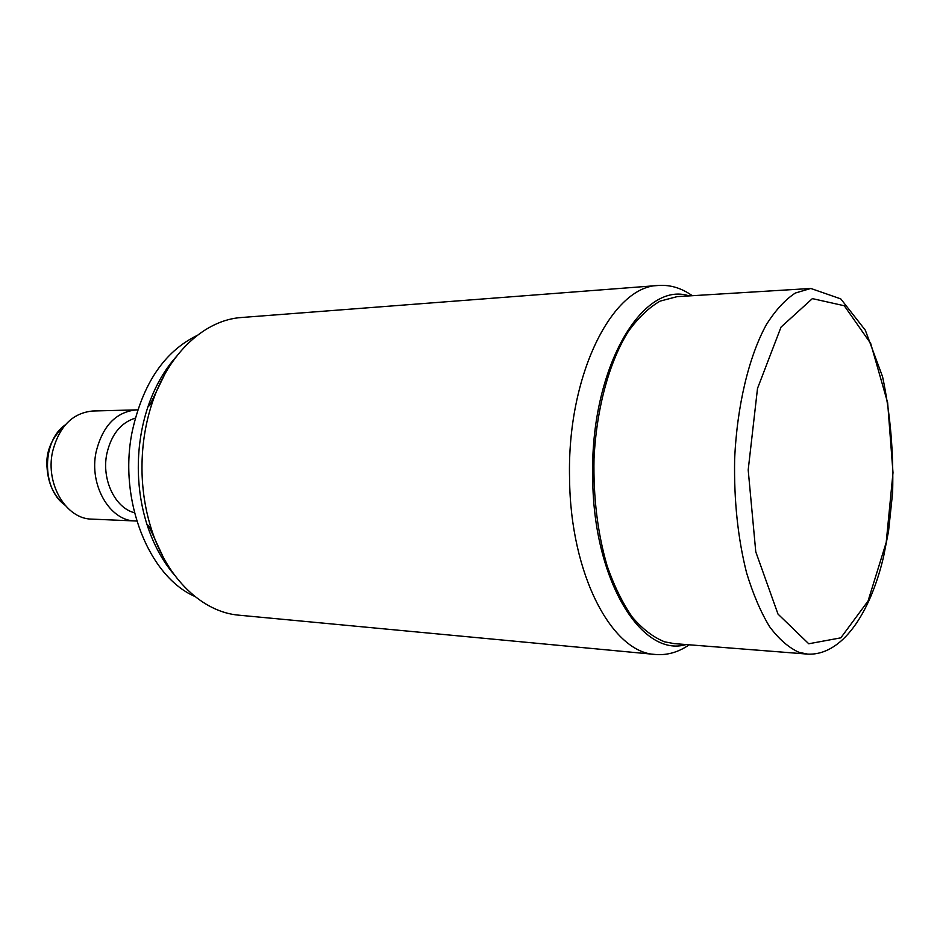 <?xml version="1.0" encoding="UTF-8"?>
<svg xmlns="http://www.w3.org/2000/svg" width="940" height="940" viewBox="0 0 940 940"><rect width="100%" height="100%" fill="white"/><g stroke="black" fill="none" stroke-linecap="round" stroke-linejoin="round"><path stroke-width="1.41" d="M810.809 288.463L677.106 296.641L660.127 301.117C648.894 307.58 638.307 317.673 628.366 331.421C609.332 361.689 596.465 408.301 594.01 458.849C593.246 497.624 597.64 533.368 607.181 566.056C614.243 586.161 622.621 603.198 632.326 617.157C642.549 629.072 653.312 637.297 664.604 641.82L674.098 643.606L807.636 654.111C841.747 655.85 870.193 613.867 883.6 556.574L888.547 531.171L892.624 492.595C893.658 451.999 890.309 413.365 882.566 376.693L865.305 330.175L840.771 298.885L810.809 288.463L795.334 293.033C785.076 299.754 775.394 310.329 766.288 324.782C748.827 356.636 736.96 405.927 734.634 459.449C733.893 500.515 737.877 538.314 746.583 572.848C753.046 594.057 760.695 611.987 769.555 626.639C778.884 639.13 788.707 647.684 798.988 652.325L807.636 654.111M689.243 644.793C678.433 652.219 667.165 655.45 655.439 654.475C612.304 653.018 570.345 574.963 569.57 478.472C566.879 375.154 612.445 285.642 658.646 285.454C670.396 284.691 681.606 288.11 692.275 295.712M686.106 644.546C641.961 658.012 593.351 580.944 592.717 478.166C589.791 368.703 642.42 280.108 689.138 295.912M655.439 654.475L239.054 615.195C202.805 612.304 166.921 578.97 151.187 528.445C145.63 510.82 142.586 492.29 142.034 472.832C141.494 448.239 144.901 424.868 152.28 402.708C168.883 352.453 205.343 319.753 241.639 317.497L658.646 285.454M174.159 574.622C162.42 560.957 153.338 544.154 146.899 524.215C141.705 507.764 138.862 490.457 138.345 472.315C137.828 449.367 141.024 427.547 147.921 406.856C154.701 387.033 164.077 370.395 176.05 356.93M135.348 520.971L91.791 519.115C66.434 519.162 45.378 484.476 52.475 452.128C58.926 426.701 72.345 412.989 92.731 411.003L136.312 409.899C115.937 411.931 102.519 426.008 96.056 452.152C88.959 485.416 110.015 521.054 135.348 520.971L136.758 521.007M137.722 409.887L136.312 409.899M149.883 404.976L165.158 373.521M163.56 557.843L148.837 526.13M194.815 596.43C149.025 576.572 118.252 500.538 132.094 432.095C142.621 383.767 164.288 351.56 197.083 335.486M134.455 512.735C115.138 508.011 101.461 479.67 106.784 453.973C111.179 434.68 120.673 422.73 135.278 418.124M808.752 643.771L777.991 614.067L755.772 551.827L748.193 469.953L757.511 388.42L781.023 327.108L812.371 298.615L844.284 305.747L870.71 343.511L887.642 402.72L893 472.691L886.209 542.451L868.043 601.048L840.83 637.837L808.752 643.771M64.637 504.804C41.466 488.553 41.877 440.684 65.33 424.833M146.899 524.215L151.187 528.445M147.921 406.856L152.28 402.708M64.825 505.027C53.932 496.179 47.987 483.477 47 466.933C45.696 451.329 51.876 437.229 65.518 424.622"/></g></svg>
